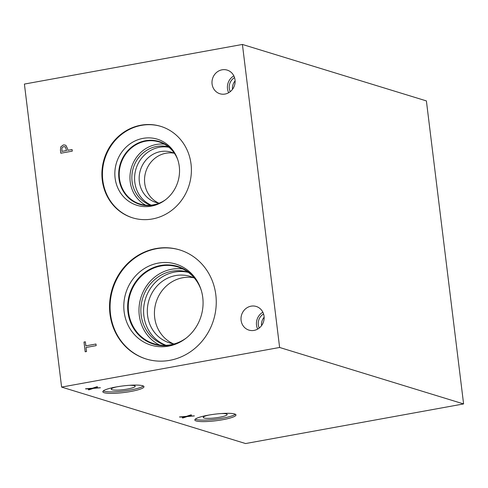 <?xml version="1.0" encoding="UTF-8"?>
<svg xmlns="http://www.w3.org/2000/svg" width="488" height="488" viewBox="0 0 488 488"><rect width="100%" height="100%" fill="white"/><g stroke="black" fill="none" stroke-linecap="round" stroke-linejoin="round"><path stroke-width="0.73" d="M186.483 416.337L190.936 414.861L191.601 415.068L188.094 416.227L194.383 415.922L187.239 416.538L182.866 417.99L182.195 417.789L185.647 416.648L179.462 416.947L186.483 416.337M180.09 417.142L179.645 416.929M185.647 416.648L180.078 417.063M182.866 417.99L182.311 417.746M187.239 416.538L182.854 417.917M194.187 415.861L187.233 416.459M188.094 416.227L191.479 415.026M92.513 388.204L96.959 386.728L97.63 386.929L94.117 388.088L100.406 387.783L93.269 388.399L88.889 389.857L88.224 389.65L91.671 388.515L85.485 388.808L92.513 388.204M86.114 389.003L85.674 388.796M91.671 388.515L86.108 388.93M88.889 389.857L88.34 389.613M93.269 388.399L88.883 389.778M100.211 387.722L93.257 388.326M94.117 388.088L97.502 386.892M242.414 44.451L426.396 100.912L463.6 403.93L245.586 443.549L61.604 387.088L24.4 84.07L242.414 44.451L279.618 347.468L61.604 387.088M61.939 147.797L61.933 151.371L66.533 150.548L65.392 146.992L63.58 146.607L61.939 147.797M61.958 151.384L66.533 150.548L65.392 146.992M65.368 146.986L64.739 146.644M60.835 153.22L60.463 150.188L60.787 146.882L63.355 144.942L65.044 145.028M60.762 146.876L63.33 144.936L65.026 145.021L66.008 145.534L67.643 148.938L67.808 150.304L72.084 149.529L72.285 151.14L60.811 153.226L60.433 150.182L60.787 146.882M67.808 150.304L72.09 149.542M109.977 314.065A57.059 53.003 107.1 0 1 179.639 249.899A57.059 53.003 107.1 0 1 215.818 294.831A57.059 53.003 107.1 0 1 146.156 358.991A57.059 53.003 107.1 0 1 109.977 314.065M102.26 180.151A47.855 44.451 107.1 0 1 160.686 126.337A47.855 44.451 107.1 0 1 191.028 164.023A47.855 44.451 107.1 0 1 132.608 217.837A47.855 44.451 107.1 0 1 102.26 180.151M254.065 330.406A12.371 11.492 107.1 0 1 248.947 330.114A12.371 11.492 107.1 0 1 241.054 317.621A12.371 11.492 107.1 0 1 251.088 306.165A12.371 11.492 107.1 0 1 256.206 306.458A12.371 11.492 107.1 0 1 264.093 318.945A12.371 11.492 107.1 0 1 254.065 330.406M225.041 94.05A12.371 11.492 107.1 0 1 219.923 93.757A12.371 11.492 107.1 0 1 212.036 81.27A12.371 11.492 107.1 0 1 222.064 69.808A12.371 11.492 107.1 0 1 227.182 70.101A12.371 11.492 107.1 0 1 235.07 82.594A12.371 11.492 107.1 0 1 225.041 94.05M95.965 344.022L96.166 345.632L86.047 347.474L86.547 351.537L85.186 351.787L83.991 342.039L85.351 341.795L85.851 345.864L95.965 344.022M85.851 345.864L95.965 344.034M83.991 342.039L85.351 341.807M85.217 351.781L84.021 342.051M208.803 415.075A12.078 1.94 173 0 0 203.221 417.429A12.078 1.94 173 0 0 219.478 417.264A12.078 1.94 173 0 0 227.188 414.483A12.078 1.94 173 0 0 221.198 413.55M195.255 419.168A20.734 3.325 173 0 0 222.546 418.21A20.734 3.325 173 0 0 235.338 414.251M203.221 417.429A12.078 1.94 173 0 0 215.44 417.88A12.078 1.94 173 0 0 227.188 414.489M208.047 415.209A20.734 3.325 -7 0 1 235.972 414.934A20.734 3.325 -7 0 1 222.729 419.71A20.734 3.325 -7 0 1 194.81 419.985A20.734 3.325 -7 0 1 208.047 415.209M143.344 386.02A20.734 3.325 -7 0 1 130.558 389.979A20.734 3.325 -7 0 1 103.267 390.943M116.059 386.978A20.734 3.325 -7 0 1 143.978 386.703A20.734 3.325 -7 0 1 130.741 391.486A20.734 3.325 -7 0 1 102.816 391.76A20.734 3.325 -7 0 1 116.059 386.978M129.21 385.319A12.078 1.94 -7 0 1 135.182 386.191A12.078 1.94 -7 0 1 127.49 389.04A12.078 1.94 -7 0 1 111.227 389.131A12.078 1.94 -7 0 1 116.815 386.844M235.112 80.88A10.443 9.699 -72.9 0 0 232.532 89.286M233.85 75.872A12.371 11.492 -72.9 0 0 228.677 92.726M234.545 77.616A10.443 9.699 -72.9 0 0 230.232 91.671M264.136 317.23A10.443 9.699 -72.9 0 0 261.55 325.642M262.867 312.222A12.371 11.492 -72.9 0 0 257.701 329.077M263.569 313.967A10.443 9.699 -72.9 0 0 259.25 328.021M174.07 153.195A26.279 24.412 -72.9 0 0 165.932 153.232A26.279 24.412 -72.9 0 0 144.808 176.076A26.279 24.412 -72.9 0 0 158.752 203.106M159.186 203.179A26.279 24.412 107.1 0 1 156.014 202.453A26.279 24.412 107.1 0 1 139.257 175.93A26.279 24.412 107.1 0 1 160.564 151.585A26.279 24.412 107.1 0 1 171.434 152.207A26.279 24.412 107.1 0 1 174.466 153.385M168.927 147.26A30.457 28.292 -72.9 0 0 159.399 147.284A30.457 28.292 -72.9 0 0 134.901 173.819A30.457 28.292 -72.9 0 0 151.17 205.137M164.322 144.131A32.476 30.171 -72.9 0 0 156.422 144.466A32.476 30.171 -72.9 0 0 130.497 171.55A32.476 30.171 -72.9 0 0 145.601 205.149M168.561 146.961A30.457 28.292 -72.9 0 0 156.666 146.449A30.457 28.292 -72.9 0 0 132.01 174.271A30.457 28.292 -72.9 0 0 150.694 205.18M165.493 199.781A32.476 30.171 107.1 0 1 140.062 204.045A32.476 30.171 107.1 0 1 119.353 171.264A32.476 30.171 107.1 0 1 145.686 141.172A32.476 30.171 107.1 0 1 159.119 141.941A32.476 30.171 107.1 0 1 177.778 159.735M132.876 217.922A47.855 44.451 107.1 0 1 102.803 180.322A47.855 44.451 107.1 0 1 160.955 126.422M115.107 178.083A34.593 32.135 107.1 0 1 136.957 140.111A34.593 32.135 107.1 0 1 175.344 154.098A34.593 32.135 107.1 0 1 179.273 166.426A34.593 32.135 107.1 0 1 160.32 203.081A34.593 32.135 107.1 0 1 115.107 178.083M161.125 202.648A32.885 30.549 107.1 0 1 139.8 204.387A32.885 30.549 107.1 0 1 118.944 178.492A32.885 30.549 107.1 0 1 159.094 141.508A32.885 30.549 107.1 0 1 175.778 154.909M139.8 204.387A32.885 30.549 107.1 0 1 118.95 178.492A32.885 30.549 107.1 0 1 159.094 141.508M193.547 277.702A34.788 32.318 -72.9 0 0 182.78 277.745A34.788 32.318 -72.9 0 0 154.806 307.989A34.788 32.318 -72.9 0 0 173.27 343.778M174.228 343.93A34.788 32.318 107.1 0 1 169.647 342.905A34.788 32.318 107.1 0 1 147.461 307.794A34.788 32.318 107.1 0 1 175.668 275.567A34.788 32.318 107.1 0 1 190.058 276.391A34.788 32.318 107.1 0 1 194.425 278.111M188.392 272.383A38.204 35.49 -72.9 0 0 174.722 272.054A38.204 35.49 -72.9 0 0 143.868 306.269A38.204 35.49 -72.9 0 0 166.024 345.29M182.89 268.992A40.211 37.356 -72.9 0 0 171.745 269.248A40.211 37.356 -72.9 0 0 139.519 303.505A40.211 37.356 -72.9 0 0 159.558 345.01M188.228 272.261A38.204 35.49 -72.9 0 0 187.788 272.121A38.204 35.49 -72.9 0 0 171.983 271.218A38.204 35.49 -72.9 0 0 141.014 306.61A38.204 35.49 -72.9 0 0 165.371 345.168A38.204 35.49 -72.9 0 0 165.816 345.303M186.495 337.849A40.211 37.356 107.1 0 1 154.068 343.802A40.211 37.356 107.1 0 1 128.429 303.213A40.211 37.356 107.1 0 1 161.028 265.96A40.211 37.356 107.1 0 1 177.662 266.912A40.211 37.356 107.1 0 1 201.166 290.031M146.43 359.076A57.059 53.003 107.1 0 1 110.52 314.229A57.059 53.003 107.1 0 1 179.907 249.978M124.129 311.759A42.389 39.369 107.1 0 1 150.902 265.228A42.389 39.369 107.1 0 1 197.945 282.369A42.389 39.369 107.1 0 1 202.752 297.466A42.389 39.369 107.1 0 1 179.529 342.381A42.389 39.369 107.1 0 1 124.129 311.759M180.334 341.954A40.681 37.783 107.1 0 1 153.763 344.192A40.681 37.783 107.1 0 1 127.966 312.161A40.681 37.783 107.1 0 1 177.632 266.418A40.681 37.783 107.1 0 1 198.372 283.174M153.763 344.192A40.681 37.783 107.1 0 1 127.972 312.161A40.681 37.783 107.1 0 1 177.632 266.418M463.6 403.93L279.618 347.468"/></g></svg>
